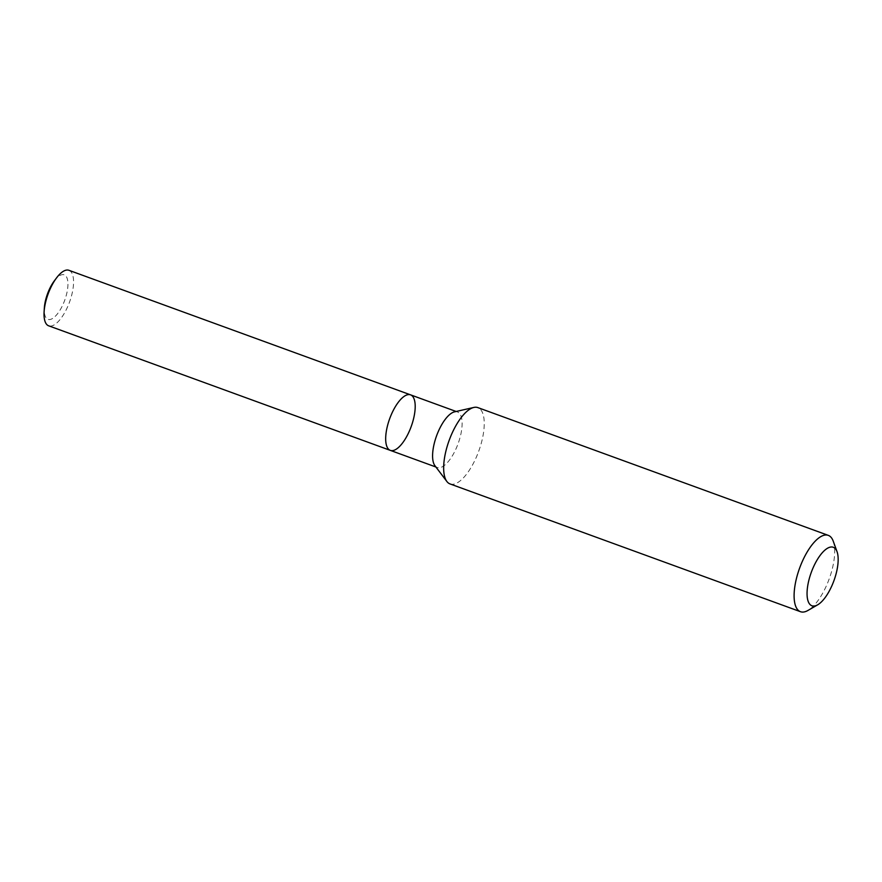 <?xml version="1.0" encoding="UTF-8"?>
<svg xmlns="http://www.w3.org/2000/svg" width="882" height="882" viewBox="0 0 882 882"><rect width="100%" height="100%" fill="white"/><g stroke="black" fill="none" stroke-linecap="round" stroke-linejoin="round"><path stroke-width="0.66" stroke-dasharray="4.41 3.31" d="M450.041 483.931A40.616 15.744 110 0 0 477.482 454.439A40.616 15.744 110 0 0 480.205 409.105A40.616 15.744 110 0 0 477.868 407.605M833.236 541.173A40.616 15.744 -70 0 1 829.179 578.934A40.616 15.744 -70 0 1 807.989 610.432M454.55 411.839A29.547 11.455 -70 0 1 457.471 411.96A29.547 11.455 -70 0 1 458.111 443.646A29.547 11.455 -70 0 1 437.229 467.482A29.547 11.455 -70 0 1 435.532 466.391A29.547 11.455 -70 0 1 434.914 465.696M410.56 394.849A29.547 11.455 -70 0 1 412.258 395.941A29.547 11.455 -70 0 1 410.284 428.917A29.547 11.455 -70 0 1 390.318 450.382M54.254 280.961A23.693 9.184 -70 0 1 67.352 279.01A23.693 9.184 -70 0 1 61.586 307.366A23.693 9.184 -70 0 1 46.625 318.468A23.693 9.184 -70 0 1 44.321 308.226M68.928 270.3A29.547 11.455 -70 0 1 69.568 301.986A29.547 11.455 -70 0 1 48.686 325.822M457.471 411.96L456.148 411.475M437.229 467.482L435.895 466.997"/><path stroke-width="1.32" d="M828.308 535.374L477.868 407.605A40.616 15.744 110 0 0 473.855 407.44A40.616 15.744 110 0 0 449.159 440.383A40.616 15.744 110 0 0 446.865 481.484A40.616 15.744 110 0 0 447.703 482.443A40.616 15.744 110 0 0 450.041 483.931L800.481 611.7A40.616 15.744 -70 0 1 798.144 610.201A40.616 15.744 -70 0 1 800.856 564.877A40.616 15.744 -70 0 1 828.308 535.374A40.616 15.744 -70 0 1 833.236 541.173L837.051 551.724A31.146 12.072 -70 0 1 833.942 580.665A31.146 12.072 -70 0 1 817.691 604.809A31.146 12.072 -70 0 1 810.15 604.644A31.146 12.072 -70 0 1 814.968 563.852A31.146 12.072 -70 0 1 837.051 551.724M817.691 604.809L807.989 610.432A40.616 15.744 -70 0 1 800.481 611.7M446.865 481.484L434.914 465.696A29.547 11.455 -70 0 1 436.59 435.796A29.547 11.455 -70 0 1 454.55 411.839L473.855 407.44M390.318 450.382A29.547 11.455 -70 0 1 388.62 449.291A29.547 11.455 -70 0 1 390.594 416.315A29.547 11.455 -70 0 1 410.56 394.849A29.547 11.455 -70 0 1 412.258 395.941A29.547 11.455 -70 0 1 410.284 428.917A29.547 11.455 -70 0 1 390.318 450.382A29.547 11.455 -70 0 1 388.62 449.291A29.547 11.455 -70 0 1 390.594 416.315A29.547 11.455 -70 0 1 410.56 394.849L68.928 270.3A29.547 11.455 -70 0 0 56.492 277.962A29.547 11.455 -70 0 0 44.1 311.963A29.547 11.455 -70 0 0 46.978 324.741A29.547 11.455 -70 0 0 48.686 325.822L435.895 466.997M44.1 311.963L44.321 308.226A23.693 9.184 -70 0 1 54.254 280.961L56.492 277.962M456.148 411.475L410.56 394.849"/></g></svg>
